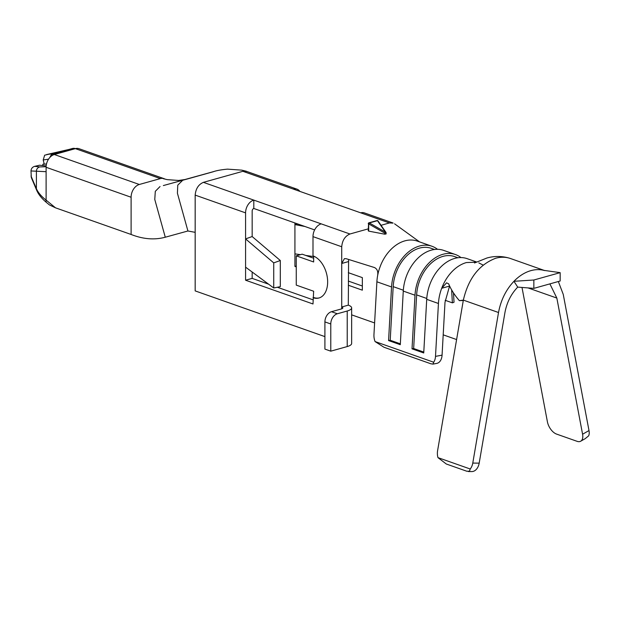 <?xml version="1.0" encoding="UTF-8"?>
<svg xmlns="http://www.w3.org/2000/svg" width="620" height="620" viewBox="0 0 620 620"><rect width="100%" height="100%" fill="white"/><g stroke="black" fill="none" stroke-linecap="round" stroke-linejoin="round"><path stroke-width="0.93" d="M348.595 259.486L348.3 305.149L341.721 306.985A4.41 1.387 180 0 1 342.837 307.908A4.41 1.387 180 0 1 341.356 308.946L331.491 311.705A8.812 6.247 109.4 0 0 324.911 321.912L324.911 349.099L330.778 351.168L347.223 346.565A13.221 4.154 0 0 0 351.649 343.464L351.649 307.908A13.221 4.154 0 0 0 348.3 305.149M386.105 233.949L384.764 234.19L368.683 231.121L368.559 230.663M368.264 228.865L349.944 233.996C345.046 236.112 342.31 240.366 341.721 246.752L341.721 263.485L344.402 258.649L346.255 258.718L374.41 267.522C377.208 268.871 378.278 271.591 377.619 275.675A37.549 26.614 109.4 0 0 376.89 281.79L373.953 334.692A11.013 7.184 79.3 0 0 375.069 341.566L433.682 362.227L432.969 364.111L430.869 363.777L383.974 347.254L375.069 341.566M476.323 262.19L466.403 262.554A37.549 26.614 109.4 0 0 441.696 288.269A37.549 26.614 109.4 0 0 438.441 303.482L426.715 299.344L423.739 352.966L412.021 348.835L414.997 295.213L403.271 291.082L400.295 344.704L388.57 340.566L391.546 286.952A37.549 26.614 -70.6 0 1 431.985 246.264L417.19 241.056A37.549 26.614 109.4 0 0 388.484 252.154A37.549 26.614 109.4 0 0 380.796 264.942L379.432 268.607A37.549 26.614 109.4 0 0 377.619 275.675M381.037 225.292L389.422 222.952L393.026 223.115M449.578 285.998L445.005 302.242L442.068 355.144A11.013 7.184 -100.7 0 1 436.782 363.39L432.969 364.111M474.494 262.996L486.933 258.005C494.171 255.975 501.479 255.975 508.873 258.021A44.47 31.519 -70.6 0 0 495.713 258.246C479.136 264.593 468.348 278.543 463.349 300.119L459.381 300.654L463.279 300.499M478.834 262.911L483.205 265.112M449.531 286.091L441.704 288.277L446.547 282.836L448.663 283.844C450.965 289.47 454.538 295.074 459.381 300.654M508.857 258.021A44.47 31.519 -70.6 0 1 510.493 258.524L544.686 270.576M438.441 303.482L435.504 356.384A11.013 7.184 79.3 0 1 433.682 362.227M403.271 291.082A37.549 26.614 -70.6 0 1 443.711 250.403L455.436 254.533A37.549 26.614 -70.6 0 1 460.954 257.579M414.997 295.213A37.549 26.614 -70.6 0 1 455.436 254.533M426.715 299.344A37.549 26.614 -70.6 0 1 467.162 258.664L476.695 262.02M453.491 292.904L454.026 302.235L452.383 302.847L445.168 300.297M456.599 339.558L443.192 334.831M549.886 283.882L556.837 298.065L582.583 434.225A11.013 6.014 60.3 0 1 580.715 441.207A11.013 6.014 60.3 0 1 577.088 441.324L556.574 434.093A11.013 6.014 60.3 0 1 547.413 421.825L522.001 287.447M558.341 281.519L563.255 294.407L589 430.567L582.583 434.225M349.944 233.996L253.805 200.113A11.013 7.812 -70.6 0 0 245.582 212.869L245.582 238.909L273.73 262.88L280.31 260.516L252.162 236.546L252.162 211.033A2.201 1.566 -70.6 0 1 253.805 208.483L253.805 200.113L203.391 182.35C198.501 184.466 195.757 188.72 195.168 195.106L195.168 290.896L324.911 336.621M280.31 260.516L280.31 286.657L273.73 287.974L245.582 267.15L245.582 238.909L252.162 236.546M268.584 284.169L252.162 278.38L252.162 272.017M312.999 299.817L277.341 287.254M245.582 267.15L245.582 280.217L312.999 303.978L313.65 291.245L296.259 285.115L296.259 255.835L302.18 254.177L313.65 258.222M273.73 287.974L273.73 262.88M313.65 256.122L313.65 261.966L296.259 255.835M312.999 297.701A22.033 13.911 -105.6 0 0 318.928 298.003A22.033 13.911 -105.6 0 0 327.337 277.512A22.033 13.911 -105.6 0 0 312.999 255.874L312.999 236.631A11.013 7.812 109.4 0 1 321.222 223.874M294.926 222.968L294.926 224.587L297.848 223.998M300.437 254.665L294.926 253.867L294.926 224.587L304.931 226.494M313.65 256.579L305.745 255.432M294.926 253.867L294.926 266.414L296.259 266.887M374.604 322.942L351.649 314.851M348.3 272.676L362.344 277.621L362.344 290.175L348.3 285.223M393.08 223.022L364.358 212.892A11.013 7.812 109.4 0 0 360.693 212.831L293.283 189.069A11.013 7.812 -70.6 0 1 296.941 189.139A11.013 7.812 -70.6 0 1 299.84 191.379M68.983 149.451L44.648 155.194L43.206 159.96L44.276 164.23L46.523 163.905M51.987 155.62L51.661 154.31A11.013 6.96 74.4 0 1 54.335 154.527L75.384 148.637A11.013 7.812 -70.6 0 1 79.05 148.707L164.044 178.661A11.013 7.812 -70.6 0 1 165.091 179.157M160.037 186.527L155.302 191.332L154.767 199.446L165.276 237.22C154.535 240.118 143.15 239.204 131.107 234.469L131.107 197.245L46.105 167.284L46.105 171.686L31 170.95C31.178 168.578 32.403 167.043 34.658 166.346L39.541 165.23L46.175 165.92M46.105 171.686L46.105 200.113C41.408 196.463 38.176 192.673 36.402 188.744A4.41 3.511 157.1 0 0 36.619 190.123C38.394 194.37 41.718 198.524 46.601 202.601L49.453 204.933L55.521 207.832L46.105 200.113A4.41 2.534 129.4 0 0 46.593 202.593M31 170.95L31.326 177.607M44.229 164.067L42.834 164.316L42.834 165.618M42.834 164.316L44.152 163.758M348.3 261.64L341.721 263.485L341.721 308.83M246.365 171.43L242.87 171.306L203.391 182.35M362.344 286.014L348.3 281.062M314.627 229.912L253.805 208.483M431.985 246.264A37.549 26.614 -70.6 0 1 437.503 249.31M324.911 321.912L330.778 323.973L330.778 351.168M330.778 323.973A8.812 6.247 -70.6 0 1 337.35 313.767L347.223 311.007A13.221 4.154 0 0 0 351.649 307.908M182.683 180.304L177.762 185.148L177.413 193.215L187.922 230.989L195.168 232.337M165.276 237.22L187.922 230.989M164.044 178.661A11.013 7.812 -70.6 0 0 163.277 178.452A11.013 7.812 -70.6 0 0 160.386 178.591L139.329 184.481L54.335 154.527A11.013 7.812 -70.6 0 0 46.105 167.284M131.107 197.245A11.013 7.812 -70.6 0 1 139.329 184.481M437.968 457.63A11.013 7.549 90.6 0 1 437.596 450.686L463.349 300.119L498.519 312.511L472.773 463.086A11.013 7.549 90.6 0 1 470.208 468.991L469.495 471.216L466.821 471.239L446.299 464.008L437.968 457.63L470.208 468.991M468.325 471.549L471.743 471.58A11.013 7.549 -89.4 0 0 479.183 463.148L504.936 312.581C506.835 302.459 511.105 293.965 517.723 287.114L533.843 288.37L533.843 280.007L560.162 272.645L560.162 281.007L533.843 288.37M544.104 270.436A44.47 31.519 109.4 0 0 543.701 270.328A44.47 31.519 109.4 0 0 530.883 270.638A44.47 31.519 109.4 0 0 513.941 281.294C505.967 289.772 500.828 300.181 498.519 312.511M580.715 441.207L585.156 438.681L588.636 435.86A11.013 6.014 -119.7 0 0 589 430.567M533.843 280.007L513.941 281.294L517.723 287.114M131.107 234.469L55.521 207.832M31 175.956L36.402 188.744L36.402 171.57A4.41 4.278 -83.4 0 1 39.765 166.935L34.658 166.346M72.284 148.529L72.71 148.42A11.013 6.96 74.4 0 1 75.384 148.637L160.386 178.591M69.192 149.405L51.483 154.349L49.871 157.449M252.162 278.38L245.582 280.217M294.926 266.414L296.259 266.042M313.65 297.522A22.033 13.911 -105.6 0 0 319.261 297.902M543.693 270.336L560.162 272.645M452.383 302.847L451.647 290.005M457.955 257.757L454.7 256.61A35.34 25.056 109.4 0 0 416.632 294.903L413.656 348.525L412.021 348.835M423.793 352.09L413.656 348.525M434.504 249.488L431.257 248.341A35.34 25.056 109.4 0 0 393.188 286.642L390.213 340.256L388.57 340.566M400.342 343.829L390.213 340.256M368.683 231.121L368.683 223.897L369.342 222.944A0.883 0.558 -105.6 0 0 368.908 222.812A0.883 0.883 0 0 0 368.264 223.665L384.764 233.089L384.764 234.19M368.908 222.812L377.014 220.549A0.883 0.558 74.4 0 1 377.44 220.674L369.342 222.944L385.423 232.136L384.764 233.089L386.028 232.733A0.883 0.628 145.1 0 0 385.423 232.136L377.44 220.674A0.883 0.628 -34.9 0 1 377.975 220.891L385.95 232.345A0.883 0.883 0 0 1 386.105 232.849L386.105 233.957M391.546 286.952L376.89 281.79M389.422 222.952L360.693 212.831M341.721 246.752L312.999 236.631M46.895 154.519L55.18 153.326M435.504 356.384L442.068 355.144M245.582 212.869L195.168 195.106M293.283 189.069L242.87 171.306M347.223 311.007L347.223 346.565M331.491 311.705L337.35 313.767M213.551 171.662L191.192 177.917M184.419 179.707L172.895 182.931M528.054 287.92L556.837 298.065M479.183 463.148L472.773 463.086M39.765 166.935L46.12 166.726M43.206 159.96L48.538 159.185M426.777 298.483L416.632 294.903M403.325 290.214L393.188 286.642M368.559 223.456L368.264 230.88M419.57 241.893L394.56 223.804M296.941 189.139L246.528 171.376M184.388 179.676L213.536 171.624C216.907 170.5 221.572 169.671 227.54 169.144L241.761 170.143L246.411 171.252M192.138 177.661L163.355 185.558M184.884 179.536L178.599 180.459L167.214 179.63L163.215 178.668M168.097 184.28L167.051 184.566M31.295 177.529L36.619 190.123M72.3 148.521L69.045 149.435M46.601 154.582L69.084 149.42M377.975 220.891A0.883 0.883 0 0 0 377.014 220.549"/></g></svg>
